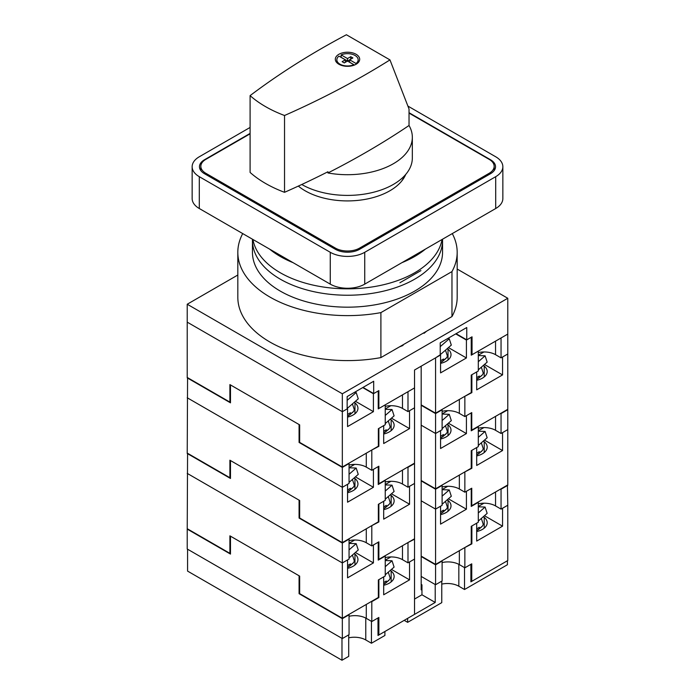 <?xml version="1.0" encoding="UTF-8"?>
<svg xmlns="http://www.w3.org/2000/svg" width="695" height="695" viewBox="0 0 695 695"><rect width="100%" height="100%" fill="white"/><g stroke="black" fill="none" stroke-linecap="round" stroke-linejoin="round"><path stroke-width="1.04" d="M476.692 377.602A17.062 4.761 -18.1 0 0 477.439 377.185A17.062 4.761 -18.1 0 0 479.272 376.03L479.654 377.185L476.709 379.427M481.331 367.203L483.095 372.598A17.062 4.761 161.9 0 1 479.654 377.185M478.308 369.836L487.16 362.13L485.093 355.814L478.308 355.553M485.093 355.814L478.308 361.721M483.928 351.965L478.308 355.214M440.56 354.98L440.56 372.894L466.415 357.968L466.415 340.055L471.236 337.275L471.236 355.18L478.308 351.105L478.308 371L471.236 375.083L471.236 392.597L435.565 413.186L435.565 357.864L440.222 354.78M448.449 347.596L466.415 357.968M440.56 363.372A16.306 9.417 0 0 0 451.012 354.58A16.306 9.417 0 0 0 448.023 349.151A16.089 9.287 0 0 0 447.154 348.725M237.82 275.02L187.224 304.236L187.224 322.15L342.331 411.692L187.224 322.15L187.224 377.472L229.897 402.101L229.897 384.596L299.658 424.871L299.658 442.385L342.331 467.023L378.349 446.225L378.349 428.711L385.238 424.732L385.238 404.829L378.236 408.877L378.236 390.964L373.415 393.752L362.729 387.584M495.544 341.149L495.544 354.685L501.052 357.864L507.776 353.99L507.776 409.312L471.757 430.101L471.757 412.595L464.859 416.574L459.352 413.386A16.089 9.287 0 0 0 442.116 411.31M495.544 354.685A16.089 9.287 0 0 0 478.308 352.6M402.474 394.882L402.474 408.417L407.991 411.596L414.541 407.817L414.541 463.139L378.862 483.737L378.862 466.223L371.799 470.307L366.282 467.118A16.089 9.287 0 0 0 349.055 465.033M402.474 408.417A16.089 9.287 0 0 0 385.238 406.332M407.991 411.596L407.991 391.693L414.541 387.914L414.541 407.817L409.546 410.702L409.546 428.615L383.692 443.54L383.692 425.627L378.862 428.415L378.862 446.32L371.451 450.204M501.052 357.864L501.052 337.97L507.776 334.087L507.776 353.99L502.546 357.004L502.546 374.918L476.692 389.843L476.692 371.929L471.87 374.718L471.87 392.632L464.521 396.471M229.897 402.101L230.479 401.771M421.179 404.881L435.565 413.186M355.44 401.284L373.415 411.657L347.561 426.582L347.561 408.677L342.331 411.692L342.331 467.023M455.729 333.887L466.415 340.055M373.415 411.657L373.415 393.752M347.561 417.087A16.306 9.417 0 0 0 357.951 408.312A16.306 9.417 0 0 0 354.963 402.883L354.963 413.742M354.963 402.883A16.089 9.287 0 0 0 354.094 402.448M448.023 349.151L448.023 360.01M371.799 621.547L371.799 601.644L378.862 597.561L378.862 579.656L383.692 576.867L383.692 594.781L409.546 579.856L409.546 561.942L414.541 559.058L414.541 614.38L378.862 634.978L378.862 617.464L371.799 621.547L366.282 618.359A16.089 9.287 0 0 0 349.055 616.283M391.45 569.405L409.546 579.856M383.692 585.26A16.306 9.417 0 0 0 394.135 576.468A16.306 9.417 0 0 0 391.155 571.038A16.089 9.287 0 0 0 390.147 570.543M459.352 550.701L459.352 564.627L464.859 567.815L471.757 563.836L471.757 581.35L507.776 560.552L507.776 505.23L502.546 508.253L502.546 526.158L476.692 541.084L476.692 523.179L471.87 525.959L471.87 543.872L464.521 547.712M459.352 564.627A16.089 9.287 0 0 0 442.116 562.55M404.203 620.348L407.644 622.338L407.644 618.359L435.218 602.443L435.218 584.53L421.179 576.424L435.565 584.73L442.116 580.951L442.116 561.047L435.565 564.827L421.179 556.521M342.331 638.557L349.055 634.674L349.055 614.78L342.331 618.654L342.331 638.557L187.224 549.007L187.224 529.112L230.479 554.08L230.479 536.175L299.076 575.773L299.076 593.686L342.331 618.654M435.565 584.73L435.565 564.827M470.897 580.846L471.757 581.35M378.002 634.483L378.862 634.978M476.692 531.536A16.306 9.417 0 0 0 487.204 522.736A16.306 9.417 0 0 0 484.215 517.306A16.089 9.287 0 0 0 483.207 516.811M484.215 517.306L484.215 528.165M391.155 571.038L391.155 581.897M464.859 567.815L464.859 547.912M378.349 597.266L378.862 597.561M299.076 593.686L299.658 593.348M471.236 543.507L471.87 543.872M484.467 515.725L502.546 526.158M440.56 448.51L466.415 433.584L466.415 415.68L471.236 412.891L471.236 430.804L478.308 426.721L478.308 446.624L471.236 450.699L471.236 468.213L435.565 488.811L435.565 433.489L440.56 430.605L440.56 448.51M448.397 423.185L466.415 433.584M440.56 438.988A16.306 9.417 0 0 0 451.012 430.205A16.306 9.417 0 0 0 448.023 424.775A16.089 9.287 0 0 0 447.094 424.315M187.572 377.672L187.224 453.088L229.897 477.726L229.897 460.212L299.658 500.496L299.658 518.001L342.331 542.639L378.349 521.841L378.349 504.335L385.238 500.348L385.238 480.453L378.236 484.493L378.236 466.588L373.415 469.368L373.415 487.282L347.561 502.207L347.561 484.293L342.331 487.317L342.331 542.639M495.544 416.375L495.544 430.301L501.052 433.489L507.776 429.606L507.776 484.928L471.757 505.725L471.757 488.211L464.859 492.19L459.352 489.011A16.089 9.287 0 0 0 442.116 486.926M495.544 430.301A16.089 9.287 0 0 0 478.308 428.224M402.474 470.107L402.474 484.033L407.991 487.221L414.541 483.433L414.541 538.764L378.862 559.353L378.862 541.848L371.799 545.923L366.282 542.743A16.089 9.287 0 0 0 349.055 540.658M402.474 484.033A16.089 9.287 0 0 0 385.238 481.948M407.991 487.221L407.991 467.318L414.541 463.539L414.541 483.433L409.546 486.326L409.546 504.231L383.692 519.156L383.692 501.251L378.862 504.031L378.862 521.945L371.451 525.828M501.052 433.489L501.052 413.586L507.776 409.711L507.776 429.606L502.546 432.629L502.546 450.542L476.692 465.468L476.692 447.554L471.87 450.343L471.87 468.248L464.521 472.096M229.897 477.726L230.479 477.387M421.179 480.506L435.565 488.811M187.224 397.766L342.331 487.317L349.055 483.433L349.055 463.539L342.331 467.414L342.331 487.317L187.224 397.766M435.565 413.586L435.565 433.489L421.179 425.184L435.565 433.489L442.116 429.71L442.116 409.807L435.565 413.586L421.179 405.281M347.561 492.703A16.306 9.417 0 0 0 357.951 483.928A16.306 9.417 0 0 0 354.963 478.499L354.963 489.367M354.963 478.499A16.089 9.287 0 0 0 354.033 478.038M448.023 424.775L448.023 435.635M355.38 476.866L373.415 487.282M383.692 506.916A17.062 4.761 -18.1 0 0 384.378 506.533A17.062 4.761 -18.1 0 0 386.212 505.378L386.585 506.533L383.692 508.757M388.27 496.56L390.034 501.946A17.062 4.761 161.9 0 1 386.585 506.533M385.238 499.184L394.1 491.487L392.032 485.171L385.238 484.901M392.032 485.171L385.238 491.07M390.868 481.314L385.238 484.563M440.56 360.722A17.062 4.761 -18.1 0 0 441.594 360.149A17.062 4.761 -18.1 0 0 443.427 359.002L443.801 360.158L440.726 362.477M445.486 350.176L447.25 355.571A17.062 4.761 161.9 0 1 443.801 360.158M440.222 354.493A16.576 12.719 92.2 0 0 442.037 353.173L451.316 345.102L449.248 338.786L447.372 338.717M449.248 338.786L440.222 346.64M421.952 589.403L421.179 589.855L421.179 366.178M421.179 586.172L421.952 586.623M383.692 431.3A17.062 4.761 -18.1 0 0 384.378 430.909A17.062 4.761 -18.1 0 0 386.212 429.762L386.585 430.917L383.692 433.133M388.27 420.935L390.034 426.33A17.062 4.761 161.9 0 1 386.585 430.917M385.238 423.568L394.1 415.862L392.032 409.546L385.238 409.286M392.032 409.546L385.238 415.454M390.868 405.698L385.238 408.938M293.064 262.658A95.05 54.879 180 0 1 280.285 256.472A95.05 54.879 180 0 1 269.573 249.097M442.063 239.488A95.05 54.879 180 0 1 379.392 285.645A95.05 54.879 180 0 1 280.285 272.753A95.05 54.879 180 0 1 252.937 239.488M425.427 249.097A95.05 54.879 180 0 1 401.936 262.658M347.561 414.42A17.062 4.761 -18.1 0 0 348.525 413.881A17.062 4.761 -18.1 0 0 350.358 412.734L350.74 413.881L347.691 416.183M352.417 403.908L354.189 409.303A17.062 4.761 161.9 0 1 350.74 413.881M347.153 408.226A16.576 12.719 92.2 0 0 348.977 406.905L358.255 398.834L356.188 392.519L354.311 392.44M356.188 392.519L347.153 400.372M353.885 64.739A10.66 6.159 180 0 1 339.959 64.166A10.66 6.159 180 0 1 336.84 59.813A10.66 6.159 180 0 1 338.96 56.121L345.346 59.813L342.114 61.673L344.268 62.924L347.5 61.056L353.885 64.739L353.885 65.261M350.775 59.162L347.5 61.004L341.115 57.32L341.115 54.879A10.66 6.159 180 0 1 355.041 55.461A10.66 6.159 180 0 1 358.16 59.813A10.66 6.159 180 0 1 356.04 63.497L356.04 64.288M356.118 54.288A12.189 7.037 0 0 0 342.835 52.768A12.189 7.037 0 0 0 335.311 59.266A12.189 7.037 0 0 0 338.882 64.235A12.189 7.037 0 0 0 352.165 65.764A12.189 7.037 0 0 0 359.689 59.266A12.189 7.037 0 0 0 356.118 54.288M301.76 184.496A64.835 37.426 0 0 0 372.381 192.532A64.835 37.426 0 0 0 412.335 157.974L412.335 137.271A64.835 37.426 0 0 0 409.034 125.491A816.79 471.575 180 0 1 327.927 172.959A64.835 37.426 0 0 0 412.335 137.271M389.964 59.9L346.397 34.75A816.79 471.575 0 0 0 250.096 95.623A116.942 67.511 0 0 0 284.533 115.5A816.79 471.575 0 0 0 389.964 59.9L409.034 109.002L409.034 125.491M327.927 172.959L327.927 171.761A816.79 471.575 180 0 1 284.533 192.315A116.942 67.511 180 0 1 250.096 172.438L250.096 95.623M284.533 115.5L284.533 192.315M341.115 54.879L347.5 58.562L350.732 56.703L352.886 57.946L349.655 59.813L356.04 63.497M354.476 65.035L349.655 62.246L349.655 59.813M345.346 59.813L345.346 62.246L344.225 62.898M347.5 61.004L347.5 58.562M350.732 59.145L350.732 56.703M440.56 524.134L466.415 509.209L466.415 491.296L471.236 488.516L471.236 506.42L478.308 502.346L478.308 522.24L471.236 526.324L471.236 543.837L435.565 564.427L435.565 509.105L440.56 506.221L440.56 524.134M448.397 498.801L466.415 509.209M440.56 514.613A16.306 9.417 0 0 0 451.012 505.821A16.306 9.417 0 0 0 448.023 500.391A16.089 9.287 0 0 0 447.094 499.931M187.572 453.288L187.224 528.713L229.897 553.35L229.897 535.836L299.658 576.112L299.658 593.626L342.331 618.263L378.349 597.465L378.349 579.951L385.238 575.973L385.238 556.07L378.236 560.118L378.236 542.204L373.415 544.993L373.415 562.907L347.561 577.823L347.561 559.918L342.331 562.941L342.331 618.263M495.544 491.999L495.544 505.925L501.052 509.105L507.776 505.23L507.428 485.127M495.544 505.925A16.089 9.287 0 0 0 478.308 503.84M402.474 545.723L402.474 559.657L407.991 562.837L414.541 559.058L414.541 539.155L407.644 542.743M402.474 559.657A16.089 9.287 0 0 0 385.238 557.572M407.991 562.837L407.991 542.943M501.052 509.105L501.052 489.211L507.776 485.327M229.897 553.35L230.479 553.011M421.179 556.122L435.565 564.427M187.224 473.391L342.331 562.941L349.055 559.058L349.055 539.155L342.331 543.038L342.331 562.941L187.224 473.391M435.565 489.211L435.565 509.105L421.179 500.8L435.565 509.105L442.116 505.326L442.116 485.431L435.565 489.211L421.179 480.897M347.561 568.328A16.306 9.417 0 0 0 357.951 559.553A16.306 9.417 0 0 0 354.963 554.124L354.963 564.983M354.963 554.124A16.089 9.287 0 0 0 354.033 553.663M448.023 500.391L448.023 511.251M355.38 552.49L373.415 562.907M250.096 127.446L199.291 156.775A24.368 14.074 0 0 0 192.15 166.722L192.15 198.57A24.368 14.074 0 0 0 199.291 208.517L330.264 284.133A24.368 14.074 0 0 0 364.736 284.133L495.709 208.517A24.368 14.074 0 0 0 502.85 198.57L502.85 166.722A24.368 14.074 0 0 0 495.709 156.775L407.922 106.092M250.096 133.414L204.46 159.763A17.062 9.852 0 0 0 199.465 166.722A17.062 9.852 0 0 0 204.46 173.689L335.433 249.314A17.062 9.852 0 0 0 359.567 249.314L490.54 173.689A17.062 9.852 0 0 0 495.535 166.722A17.062 9.852 0 0 0 490.54 159.763L409.034 112.703M192.15 166.722A24.368 14.074 0 0 0 199.291 176.678L330.264 252.294A24.368 14.074 0 0 0 364.736 252.294L495.709 176.678A24.368 14.074 0 0 0 502.85 166.722M252.467 239.219A95.05 54.879 0 0 0 252.45 240.357A95.05 54.879 0 0 0 280.285 279.164A95.05 54.879 0 0 0 383.875 291.057A95.05 54.879 0 0 0 442.55 240.357A95.05 54.879 0 0 0 442.533 239.219M442.55 240.357L442.55 252.294A95.05 54.879 180 0 1 383.875 302.994A95.05 54.879 180 0 1 280.285 291.101A95.05 54.879 180 0 1 252.45 252.294L252.45 240.357M399.894 282.743L420.918 270.607M242.72 233.59A109.68 63.323 0 0 0 237.82 252.294L237.82 297.269A109.68 63.323 0 0 0 380.903 357.586L451.967 316.555A109.68 63.323 0 0 0 457.18 297.269L457.18 252.294A109.68 63.323 0 0 0 452.28 233.59M237.82 252.294A109.68 63.323 0 0 0 380.903 312.611L451.967 271.589A109.68 63.323 0 0 0 457.18 252.294M451.967 271.589L451.967 316.555M380.903 312.611L380.903 357.586M383.692 582.54A17.062 4.761 -18.1 0 0 384.378 582.149A17.062 4.761 -18.1 0 0 386.212 581.003L386.585 582.158L383.692 584.382M388.27 572.176L390.034 577.571A17.062 4.761 161.9 0 1 386.585 582.158M385.238 574.808L394.1 567.103L392.032 560.787L385.238 560.526M392.032 560.787L385.238 566.694M390.868 556.938L385.238 560.187M476.692 528.843A17.062 4.761 -18.1 0 0 477.439 528.426A17.062 4.761 -18.1 0 0 479.272 527.27L479.654 528.426L476.709 530.667M481.331 518.444L483.095 523.839A17.062 4.761 161.9 0 1 479.654 528.426M478.308 521.076L487.16 513.37L485.093 507.055L478.308 506.794M485.093 507.055L478.308 512.962M483.928 503.206L478.308 506.455M440.56 511.876A17.062 4.761 -18.1 0 0 441.594 511.311A17.062 4.761 -18.1 0 0 443.427 510.156L443.801 511.311L440.726 513.631M445.486 501.33L447.25 506.724A17.062 4.761 161.9 0 1 443.801 511.311M442.116 504.266L451.316 496.256L449.248 489.94L442.116 489.662M449.248 489.94L442.116 496.152M447.736 486.291L442.116 489.541M378.236 408.147L378.862 408.512L414.541 387.914L414.541 370.009L440.222 355.18L440.222 342.844L466.762 327.519L466.762 339.855L472.035 336.814L472.035 354.719L507.776 334.087L507.776 298.268L457.18 269.052M466.762 339.855L456.076 333.687M187.224 304.236L342.331 393.787L342.331 411.692L347.153 408.912L347.153 396.576L373.693 381.251L373.693 393.587L378.862 390.599L378.862 408.512M373.693 393.587L363.007 387.419M342.331 393.787L507.776 298.268M403.022 344.816L403.022 345.45A94.563 54.601 180 0 1 399.477 346.857M426.495 331.263A94.563 54.601 180 0 1 424.046 333.305L423.498 332.992M424.046 332.679L424.046 333.305M471.236 354.268L472.035 354.719M371.451 643.24L371.451 621.347L365.77 618.064L365.77 639.956L371.451 643.24L384.9 635.473L384.9 631.494L378.002 635.473L378.002 617.959M365.77 639.956A16.089 9.287 0 0 0 348.708 637.828M341.983 660.25L341.983 638.357L187.572 549.206L187.572 571.099L341.983 660.25L348.708 656.367L348.708 634.874M464.521 589.508L464.521 567.615L458.83 564.331L458.83 586.224L464.521 589.508L507.428 564.731L507.428 560.752L470.897 581.845L470.897 564.331M458.83 586.224A16.089 9.287 0 0 0 441.768 584.104M407.644 622.338L441.768 602.643L441.768 581.15M435.218 602.443L421.952 594.781L421.952 584.825L421.179 584.382M414.541 599.055L421.952 594.781M440.56 436.26A17.062 4.761 -18.1 0 0 441.594 435.687A17.062 4.761 -18.1 0 0 443.427 434.54L443.801 435.687L440.726 438.006M445.486 425.714L447.25 431.108A17.062 4.761 161.9 0 1 443.801 435.687M442.116 428.641L451.316 420.64L449.248 414.324L442.116 414.046M449.248 414.324L442.116 420.527M447.736 410.667L442.116 413.916M347.561 565.574A17.062 4.761 -18.1 0 0 348.525 565.035A17.062 4.761 -18.1 0 0 350.358 563.888L350.74 565.044L347.691 567.346M352.417 555.062L354.189 560.457A17.062 4.761 161.9 0 1 350.74 565.044M349.055 557.989L358.255 549.988L356.188 543.672L349.055 543.394M356.188 543.672L349.055 549.875M354.676 540.024L349.055 543.264M405.741 174.41A59.9 34.585 180 0 1 402.179 180.448A59.9 34.585 180 0 1 305.14 190.786A59.9 34.585 180 0 1 298.337 186.086M404.568 175.731A58.493 33.768 180 0 1 401.519 181.273M409.034 113.103L489.167 159.364A17.062 9.852 180 0 1 494.162 166.331A17.062 9.852 180 0 1 489.167 173.29L359.567 248.115A17.062 9.852 180 0 1 335.433 248.115L205.833 173.29A17.062 9.852 180 0 1 200.838 166.331A17.062 9.852 180 0 1 205.833 159.364L250.096 133.814M347.561 489.958A17.062 4.761 -18.1 0 0 348.525 489.419A17.062 4.761 -18.1 0 0 350.358 488.264L350.74 489.419L347.691 491.721M352.417 479.446L354.189 484.832A17.062 4.761 161.9 0 1 350.74 489.419M349.055 482.373L358.255 474.372L356.188 468.056L349.055 467.778M356.188 468.056L349.055 474.259M354.676 464.399L349.055 467.648M391.45 493.789L409.546 504.231M383.692 509.635A16.306 9.417 0 0 0 394.135 500.852A16.306 9.417 0 0 0 391.155 495.413A16.089 9.287 0 0 0 390.147 494.927M371.799 545.923L371.799 526.019M471.236 505.43L471.757 505.725M378.236 558.997L378.862 559.353M187.224 453.488L230.479 478.464L230.479 460.55L299.076 500.157L299.076 518.062L342.331 543.038M476.692 455.92A16.306 9.417 0 0 0 487.204 447.12A16.306 9.417 0 0 0 484.215 441.69A16.089 9.287 0 0 0 483.207 441.195M484.215 441.69L484.215 452.549M391.155 495.413L391.155 506.281M464.859 492.19L464.859 472.296M378.349 521.641L378.862 521.945M299.076 518.062L299.658 517.723M471.236 467.891L471.87 468.248M484.467 440.1L502.546 450.542M391.45 418.164L409.546 428.615M383.692 434.01A16.306 9.417 0 0 0 394.135 425.227A16.306 9.417 0 0 0 391.155 419.797A16.089 9.287 0 0 0 390.147 419.302M371.799 470.307L371.799 450.403M471.236 429.805L471.757 430.101M378.236 483.373L378.862 483.737M187.224 377.871L230.479 402.839L230.479 384.934L299.076 424.532L299.076 442.446L342.331 467.414M476.692 380.295A16.306 9.417 0 0 0 487.204 371.495A16.306 9.417 0 0 0 484.215 366.065A16.089 9.287 0 0 0 483.207 365.57M484.215 366.065L484.215 376.925M391.155 419.797L391.155 430.657M464.859 416.574L464.859 396.671M378.349 446.025L378.862 446.32M299.076 442.446L299.658 442.107M471.236 392.267L471.87 392.632M484.467 364.484L502.546 374.918M476.692 453.218A17.062 4.761 -18.1 0 0 477.439 452.801A17.062 4.761 -18.1 0 0 479.272 451.654L479.654 452.801L476.709 455.051M481.331 442.828L483.095 448.223A17.062 4.761 161.9 0 1 479.654 452.801M478.308 445.46L487.16 437.754L485.093 431.439L478.308 431.169M485.093 431.439L478.308 437.346M483.928 427.581L478.308 430.831M366.282 604.433L366.282 618.359M199.291 176.678L199.291 208.517M330.264 252.294L330.264 284.133M364.736 252.294L364.736 284.133M495.709 176.678L495.709 208.517M490.54 160.258L490.54 159.763M204.46 160.258L204.46 159.763M489.167 174.488L489.167 173.29M359.567 249.314L359.567 248.115M335.433 249.314L335.433 248.115M205.833 174.488L205.833 173.29M459.352 475.076L459.352 489.011M366.282 528.808L366.282 542.743M459.352 399.46L459.352 413.386M366.282 453.192L366.282 467.118M479.689 377.324L478.021 378.61M476.692 379.522L482.365 374.883M386.629 506.672L384.952 507.967M383.692 508.836L389.304 504.231M443.844 360.297L442.168 361.582M440.56 362.677L446.52 357.856M386.629 431.056L384.952 432.342M383.692 433.211L389.304 428.615M350.784 414.02L349.107 415.315M347.561 416.366L353.46 411.579M358.16 59.813L358.16 62.672M336.84 59.813L336.84 62.672M386.629 582.297L384.952 583.583M383.692 584.452L389.304 579.856M479.689 528.565L478.021 529.859M476.692 530.763L482.365 526.124M443.844 511.451L442.168 512.745M440.56 513.831L446.52 509.009M443.844 435.834L442.168 437.12M440.56 438.215L446.52 433.385M350.784 565.183L349.107 566.468M347.561 567.52L353.46 562.741M494.162 170.605L494.162 166.331M200.838 170.605L200.838 166.331M350.784 489.558L349.107 490.852M347.561 491.904L353.46 487.117M479.689 452.949L478.021 454.235M476.692 455.147L482.365 450.499"/></g></svg>
